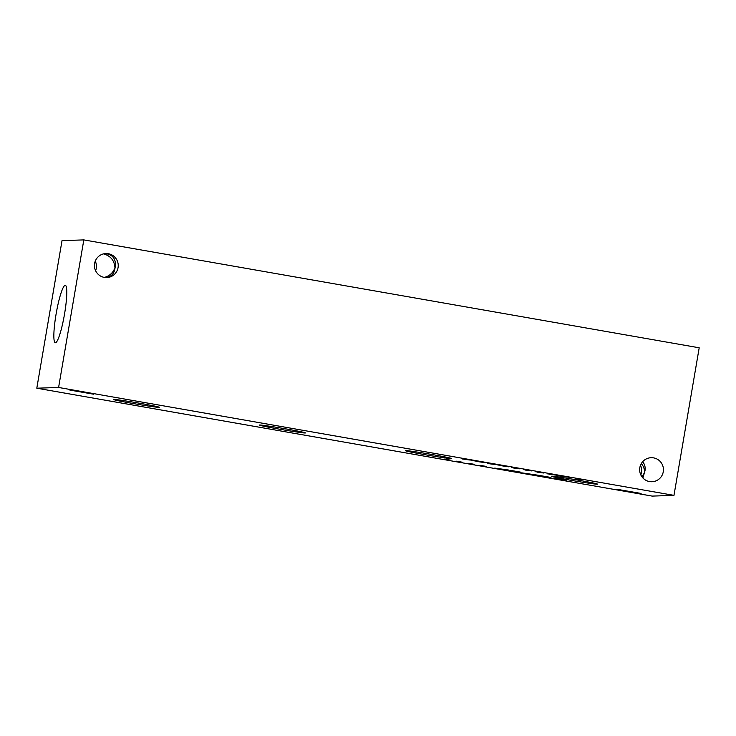 <?xml version="1.0" encoding="UTF-8"?>
<svg xmlns="http://www.w3.org/2000/svg" width="736" height="736" viewBox="0 0 736 736"><rect width="100%" height="100%" fill="white"/><g stroke="black" fill="none" stroke-linecap="round" stroke-linejoin="round"><path stroke-width="1.1" d="M469.338 459.982L463.128 458.997L469.347 459.926M463.146 458.887L463.91 459.209M462.245 458.96L472.595 460.313L462.282 458.758M482.936 462.346L476.68 461.444L482.945 462.3M473.671 460.727L484.868 462.631L473.671 460.727M487.95 463.257L493.948 464.158L487.802 463.376M489.624 463.8L495.926 464.655L489.633 463.754M506.736 466.523L500.48 465.621L506.745 466.468M497.472 464.894L508.659 466.808L497.472 464.894M511.741 467.424L517.739 468.326L511.594 467.553M513.415 467.976L519.726 468.823L513.424 467.921M523.636 469.513L529.635 470.414L523.498 469.632M525.311 470.065L531.622 470.911L525.32 470.01M535.532 471.592L541.53 472.494L535.394 471.721M537.206 472.144L543.518 473L537.216 472.089M547.437 473.68L553.426 474.582L547.29 473.809M549.102 474.232L555.413 475.079L549.111 474.177M575.405 478.704L581.495 479.706L575.405 478.658M556.72 475.557L570.602 477.498L556.72 475.557M673.974 495.365L58.595 387.467L36.8 388.203L652.179 496.101L673.974 495.365L699.2 347.797L83.821 239.899L62.026 240.635L36.8 388.203M113.62 399.4A23.368 0.69 9.7 0 1 138.156 402.988A23.368 0.69 9.7 0 1 159.427 407.33A23.368 0.69 9.7 0 1 159.178 407.385A23.368 0.69 9.7 0 1 134.633 403.788A23.368 0.69 9.7 0 1 113.362 399.455A23.368 0.69 9.7 0 1 113.62 399.4M405.665 450.598A23.368 0.69 9.7 0 1 430.201 454.195A23.368 0.69 9.7 0 1 451.472 458.528A23.368 0.69 9.7 0 1 451.223 458.592A23.368 0.69 9.7 0 1 426.678 454.995A23.368 0.69 9.7 0 1 405.407 450.662A23.368 0.69 9.7 0 1 405.665 450.598M551.678 476.201A23.368 0.69 9.7 0 1 576.224 479.798A23.368 0.69 9.7 0 1 597.494 484.132A23.368 0.69 9.7 0 1 597.236 484.196A23.368 0.69 9.7 0 1 572.7 480.599A23.368 0.69 9.7 0 1 551.43 476.266A23.368 0.69 9.7 0 1 551.678 476.201M259.642 424.994A23.368 0.69 9.7 0 1 284.179 428.591A23.368 0.69 9.7 0 1 305.449 432.934A23.368 0.69 9.7 0 1 305.201 432.989A23.368 0.69 9.7 0 1 280.655 429.392A23.368 0.69 9.7 0 1 259.385 425.058A23.368 0.69 9.7 0 1 259.642 424.994M617.532 489.376L641.111 493.46L617.532 489.376M69.874 390.098L93.454 394.183L69.874 390.098M444.296 459.126L450.395 460.12L444.305 459.08M468.087 463.294L474.186 464.296L468.096 463.248M494.739 468.096L508.447 470.01L494.739 468.096M521.106 472.227L512.928 471.288L509.947 470.267L521.106 472.227M554.732 478.575L566.196 480.13L554.751 478.455M550.988 477.462L545.404 476.983L539.838 475.511L550.988 477.462M522.367 472.944L538.329 475.244L522.367 472.944M479.982 465.382L486.082 466.385L479.992 465.336M456.191 461.205L462.291 462.208L456.2 461.159M548.035 477.14L543.14 476.284L548.044 477.084M563.813 479.771L554.705 478.363L563.822 479.716M563.831 480.212L563.914 479.734M518.153 471.905L513.259 471.049L518.162 471.85M106.03 277.582C110.814 276.874 113.73 274.142 114.788 269.376L115.368 266C115.883 258.64 112.507 254.5 105.239 253.58M118.064 267.61A12.024 11.896 -91.9 0 1 106.738 277.573A12.024 11.896 -91.9 0 1 94.613 263.506A12.024 11.896 -91.9 0 1 105.929 253.543A12.024 11.896 -91.9 0 1 118.064 267.61M95.597 270.728A12.024 11.896 88.1 0 0 95.275 261.124M103.509 253.874C110.593 255.843 114.402 260.452 114.945 267.72C113.105 272.752 109.581 275.991 104.374 277.417M642.905 477.986L645.003 470.69C645.536 467.204 644.745 464.223 642.638 461.739M663.265 471.776A12.024 11.896 -91.9 0 1 651.949 481.74A12.024 11.896 -91.9 0 1 639.823 467.664A12.024 11.896 -91.9 0 1 651.139 457.7A12.024 11.896 -91.9 0 1 663.265 471.776M640.808 474.895A12.024 11.896 88.1 0 0 640.486 465.29M641.36 463.496C643.531 466.201 644.607 469.172 644.58 472.411L642.086 477.011M64.556 313.904A29.146 4.158 99.9 0 1 55.283 342.755A29.146 4.158 99.9 0 1 56.074 314.198A29.146 4.158 99.9 0 1 65.348 285.347A29.146 4.158 99.9 0 1 64.556 313.904M83.821 239.899L58.595 387.467"/></g></svg>
